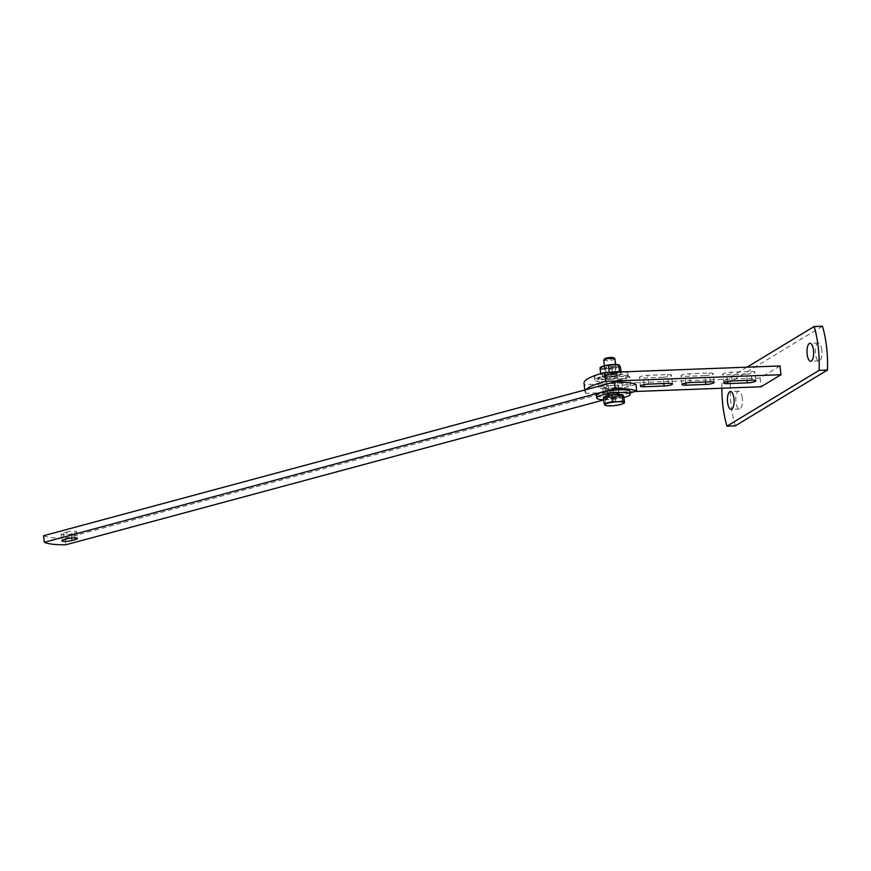 <?xml version="1.0" encoding="UTF-8"?>
<svg xmlns="http://www.w3.org/2000/svg" width="871" height="871" viewBox="0 0 871 871"><rect width="100%" height="100%" fill="white"/><g stroke="black" fill="none" stroke-linecap="round" stroke-linejoin="round"><path stroke-width="0.65" stroke-dasharray="4.36 3.27" d="M821.843 350.022A8.982 3.321 -92.2 0 0 818.315 342.978A8.982 3.321 -92.2 0 0 815.474 353.876A8.982 3.321 -92.2 0 0 819.001 360.921A8.982 3.321 -92.2 0 0 821.843 350.022M742.288 398.189A8.982 3.321 -92.2 0 0 738.771 391.144A8.982 3.321 -92.2 0 0 735.93 402.043A8.982 3.321 -92.2 0 0 739.446 409.098A8.982 3.321 -92.2 0 0 742.288 398.189M735.309 425.843A56.125 20.752 87.8 0 1 731.161 404.939A56.125 20.752 87.8 0 1 730.323 382.021L721.983 382.336A56.125 20.752 87.8 0 0 721.863 388.237M822.453 326.222L730.323 382.021M746.991 367.192L721.983 382.336M621.437 378.809A6.173 1.154 173.5 0 0 629.363 377.274A6.173 1.154 173.5 0 0 629.766 376.795A6.173 1.154 173.5 0 0 625.813 376.163L606.009 376.914A6.173 1.154 173.5 0 0 597.691 378.929A6.173 1.154 173.5 0 0 601.643 379.56L621.437 378.809L622.438 387.573A6.173 1.154 173.5 0 0 630.354 386.038A6.173 1.154 173.5 0 0 630.756 385.559A6.173 1.154 173.5 0 0 626.815 384.928L625.813 376.163M663.125 377.241A6.173 1.154 173.5 0 0 671.04 375.695A6.173 1.154 173.5 0 0 671.443 375.216A6.173 1.154 173.5 0 0 667.502 374.595L647.697 375.336A6.173 1.154 173.5 0 0 639.379 377.361A6.173 1.154 173.5 0 0 643.321 377.992L663.125 377.241L663.844 383.534M704.813 375.673A6.173 1.154 173.5 0 0 712.728 374.127A6.173 1.154 173.5 0 0 713.131 373.648A6.173 1.154 173.5 0 0 709.19 373.017L689.386 373.768A6.173 1.154 173.5 0 0 681.068 375.793A6.173 1.154 173.5 0 0 685.009 376.414L704.813 375.673L705.532 381.955M746.501 374.095A6.173 1.154 173.5 0 0 754.417 372.559A6.173 1.154 173.5 0 0 754.819 372.069A6.173 1.154 173.5 0 0 750.867 371.449L731.074 372.189A6.173 1.154 173.5 0 0 722.745 374.214A6.173 1.154 173.5 0 0 726.697 374.846L746.501 374.095L747.209 380.387M779.991 365.94L760.1 377.992L584.713 384.601A56.125 10.485 -6.5 0 1 584.016 383.229M622.438 387.573L602.634 388.324L601.643 379.56M626.815 384.928L607.011 385.679A6.173 1.154 173.5 0 0 598.693 387.693A6.173 1.154 173.5 0 0 602.634 388.324M635.079 391.504L585.715 393.365A56.125 10.485 -6.5 0 1 585.018 391.994A56.125 10.485 -6.5 0 1 586.02 389.664M585.715 393.365L584.713 384.601M760.1 377.992L761.102 386.757M630.071 392.854L603.668 399.963M617.038 393.746L613.62 394.661A6.173 1.154 -6.5 0 1 607.141 395.543A6.173 1.154 -6.5 0 1 603.538 394.911A6.173 1.154 -6.5 0 1 605.715 393.757L609.134 392.832A6.173 1.154 -6.5 0 1 615.612 391.95A6.173 1.154 -6.5 0 1 619.216 392.592A6.173 1.154 -6.5 0 1 617.038 393.746L616.287 387.17A6.173 1.154 173.5 0 0 618.464 386.016A6.173 1.154 173.5 0 0 614.861 385.385A6.173 1.154 173.5 0 0 608.383 386.267L604.975 387.181A6.173 1.154 173.5 0 0 602.786 388.335A6.173 1.154 173.5 0 0 606.39 388.967A6.173 1.154 173.5 0 0 612.879 388.085L616.287 387.17M43.55 535.73A44.9 8.383 173.5 0 0 65.107 538.202L65.858 544.778M635.982 384.492L65.107 538.202M66.653 532.127A6.173 1.154 -6.5 0 1 73.131 531.245A6.173 1.154 -6.5 0 1 76.746 531.887A6.173 1.154 -6.5 0 1 74.558 533.03L71.15 533.956A6.173 1.154 -6.5 0 1 64.672 534.838A6.173 1.154 -6.5 0 1 61.057 534.195A6.173 1.154 -6.5 0 1 63.245 533.052L66.653 532.127L67.405 538.703M605.661 375.532A5.89 1.1 173.5 0 0 605.28 375.989A5.89 1.1 173.5 0 0 610.135 376.522A5.89 1.1 173.5 0 0 616.603 375.118A5.89 1.1 173.5 0 0 616.984 374.65A5.89 1.1 173.5 0 0 612.128 374.116A5.89 1.1 173.5 0 0 605.661 375.532M605.976 378.264A5.89 1.1 173.5 0 0 605.585 378.733A5.89 1.1 173.5 0 0 610.44 379.266A5.89 1.1 173.5 0 0 616.918 377.851A5.89 1.1 173.5 0 0 617.299 377.393A5.89 1.1 173.5 0 0 612.444 376.86A5.89 1.1 173.5 0 0 605.976 378.264M627.076 377.47A16.832 3.146 173.5 0 0 628.176 376.152A16.832 3.146 173.5 0 0 614.305 374.628A16.832 3.146 173.5 0 0 595.808 378.645A16.832 3.146 173.5 0 0 594.719 379.963A16.832 3.146 173.5 0 0 608.589 381.498A16.832 3.146 173.5 0 0 627.076 377.47M619.15 365.014A9.537 1.786 -6.5 0 1 619.499 365.243A9.537 1.786 -6.5 0 1 616.113 367.29A9.537 1.786 -6.5 0 1 606.749 368.607L601.73 369.631L602.547 376.729L601.774 376.631L600.805 374.878L605.149 374.584A9.537 1.786 173.5 0 0 601.774 376.631A9.537 1.786 173.5 0 0 602.253 376.925A9.537 1.786 173.5 0 0 607.751 377.372A9.537 1.786 173.5 0 0 617.114 376.054A9.537 1.786 173.5 0 0 620.152 374.889A9.537 1.786 173.5 0 0 620.49 374.007A9.537 1.786 173.5 0 0 614.512 373.278A9.537 1.786 173.5 0 0 605.149 374.584L609.275 372.385A16.832 3.146 173.5 0 0 595.503 375.913A16.832 3.146 173.5 0 0 594.403 377.23A16.832 3.146 173.5 0 0 608.274 378.754A16.832 3.146 173.5 0 0 626.761 374.737A16.832 3.146 173.5 0 0 627.86 373.419A16.832 3.146 173.5 0 0 623.614 371.841M618.976 395.935A5.89 1.1 -6.5 0 1 612.498 397.339A5.89 1.1 -6.5 0 1 607.653 396.806A5.89 1.1 -6.5 0 1 608.034 396.349A5.89 1.1 -6.5 0 1 614.501 394.933A5.89 1.1 -6.5 0 1 619.357 395.467A5.89 1.1 -6.5 0 1 618.976 395.935M618.66 393.191A5.89 1.1 -6.5 0 1 612.193 394.596A5.89 1.1 -6.5 0 1 607.337 394.062A5.89 1.1 -6.5 0 1 607.718 393.605A5.89 1.1 -6.5 0 1 614.197 392.2A5.89 1.1 -6.5 0 1 619.041 392.734A5.89 1.1 -6.5 0 1 618.66 393.191M629.918 391.493A16.832 3.146 -6.5 0 1 628.818 392.81A16.832 3.146 -6.5 0 1 610.331 396.828A16.832 3.146 -6.5 0 1 596.461 395.303M623.93 397.47A16.832 3.146 -6.5 0 1 603.647 399.778M623.81 396.414L615.307 398.646L616.047 405.135L622.765 403.719M620.653 394.607A8.209 1.535 -6.5 0 1 621.589 395.042A8.209 1.535 -6.5 0 1 614.795 397.524A8.209 1.535 -6.5 0 1 605.378 396.893A8.209 1.535 -6.5 0 1 605.661 396.566M614.937 398.243A8.601 1.611 -6.5 0 1 605.062 397.59A8.601 1.611 -6.5 0 1 612.226 395.347A8.601 1.611 -6.5 0 1 622.046 395.652A8.601 1.611 -6.5 0 1 614.937 398.243M614.904 358.819A5.607 1.045 -6.5 0 1 610.212 360.398A5.607 1.045 -6.5 0 1 603.745 360.093M613.663 357.774A4.584 0.86 -6.5 0 1 609.929 359.222A4.584 0.86 -6.5 0 1 604.724 358.798M603.353 397.176L605.084 399.038L615.307 398.646M605.084 399.038L605.824 405.527L616.047 405.135M605.018 405.124L605.824 405.527M608.905 376.664A6.282 1.176 -6.5 0 1 605.193 375.608A6.282 1.176 -6.5 0 1 613.358 373.975A6.282 1.176 -6.5 0 1 616.984 374.269A6.282 1.176 -6.5 0 1 615.525 375.673A6.282 1.176 -6.5 0 1 608.905 376.664M612.694 373.419A4.703 0.882 173.5 0 0 606.586 374.65A4.703 0.882 173.5 0 0 606.358 374.966A4.703 0.882 173.5 0 0 609.362 375.445A4.703 0.882 173.5 0 0 615.699 373.899A4.703 0.882 173.5 0 0 615.405 373.637A4.703 0.882 173.5 0 0 612.694 373.419M612.357 365.21A6.282 1.176 173.5 0 0 605.737 366.201A6.282 1.176 173.5 0 0 604.289 367.616A6.282 1.176 173.5 0 0 607.904 367.9A6.282 1.176 173.5 0 0 616.069 366.266A6.282 1.176 173.5 0 0 612.357 365.21M608.568 368.455A4.703 0.882 -6.5 0 1 605.857 368.237A4.703 0.882 -6.5 0 1 605.563 367.976A4.703 0.882 -6.5 0 1 611.899 366.441A4.703 0.882 -6.5 0 1 614.904 366.92A4.703 0.882 -6.5 0 1 614.676 367.235A4.703 0.882 -6.5 0 1 608.568 368.455M620.457 367.007L616.113 367.29L611.965 369.239L606.749 368.607A9.537 1.786 -6.5 0 1 600.772 367.867A9.537 1.786 -6.5 0 1 601.121 366.996M611.965 369.239L612.77 376.348L617.114 376.054L621.263 374.105L620.99 371.677M601.774 376.631L607.751 377.372L612.77 376.348M600.674 373.659L600.805 374.878M599.999 367.78L601.73 369.631M609.308 372.636L614.512 373.278L619.531 372.255L621.263 374.105L620.49 374.007M619.466 371.656L619.531 372.255M751.869 380.213L750.867 371.449M732.065 380.954L731.074 372.189M727.448 381.487L726.697 374.846M710.181 381.781L709.19 373.017M690.387 382.532L689.386 373.768M685.771 383.055L685.009 376.414M668.503 383.36L667.502 374.595M648.699 384.1L647.697 375.336M644.083 384.634L643.321 377.992M607.011 385.679L606.009 376.914M604.975 387.181L605.715 393.757M612.879 388.085L613.62 394.661M608.383 386.267L609.134 392.832M74.558 533.03L75.102 537.821M71.15 533.956L71.607 537.973M63.245 533.052L63.997 539.617M612.553 395.118A6.064 1.132 -6.5 0 1 619.455 395.303A6.064 1.132 -6.5 0 1 614.458 397.154A6.064 1.132 -6.5 0 1 607.555 396.969A6.064 1.132 -6.5 0 1 612.553 395.118M612.574 394.759A5.607 1.045 -6.5 0 1 619.031 395.064A5.607 1.045 -6.5 0 1 614.338 396.643A5.607 1.045 -6.5 0 1 607.882 396.338A5.607 1.045 -6.5 0 1 612.574 394.759M818.315 342.978L809.986 343.294M738.771 391.144L730.431 391.46M739.446 409.098L731.107 409.403M819.001 360.921L810.661 361.236M755.821 380.834L754.819 372.069M723.747 382.979L722.745 374.214M714.133 382.413L713.131 373.648M682.058 384.557L681.068 375.793M672.445 383.98L671.443 375.216M640.381 386.125L639.379 377.361M630.756 385.559L629.766 376.795M598.693 387.693L597.691 378.929M585.018 391.994L584.789 389.99M602.786 388.335L603.538 394.911M618.464 386.016L619.216 392.592M76.746 531.887L77.486 538.452M61.057 534.195L61.808 540.771M605.585 378.733L605.28 375.989M628.176 376.152L627.86 373.419M594.719 379.963L594.403 377.23M617.299 377.393L616.984 374.65M607.337 394.062L607.653 396.806M619.041 392.734L619.357 395.467M605.378 396.893L605.062 397.59M604.398 365.766L607.86 396.447L612.563 395.118L619.074 395.173L615.547 364.492M621.589 395.042L622.046 395.652M606.586 374.65L605.193 375.608M605.857 368.237L604.289 367.616M605.563 367.976L606.358 374.966M614.904 366.92L615.699 373.899M614.676 367.235L616.069 366.266M615.405 373.637L616.984 374.269M620.152 374.889L621.186 374.171"/><path stroke-width="1.31" d="M813.503 350.338A8.982 3.321 -92.2 0 0 809.986 343.294A8.982 3.321 -92.2 0 0 807.145 354.192A8.982 3.321 -92.2 0 0 810.661 361.236A8.982 3.321 -92.2 0 0 813.503 350.338M733.959 398.504A8.982 3.321 -92.2 0 0 730.431 391.46A8.982 3.321 -92.2 0 0 727.59 402.358A8.982 3.321 -92.2 0 0 731.107 409.403A8.982 3.321 -92.2 0 0 733.959 398.504M746.991 367.192L814.124 326.538L822.453 326.222A56.125 20.752 87.8 0 1 827.45 370.044L735.309 425.843L726.98 426.159A56.125 20.752 87.8 0 1 722.821 405.255A56.125 20.752 87.8 0 1 721.863 388.237M827.45 370.044L819.11 370.36L726.98 426.159M814.124 326.538A56.125 20.752 87.8 0 1 819.11 370.36M644.322 386.757L664.127 386.005A6.173 1.154 173.5 0 0 672.042 384.459A6.173 1.154 173.5 0 0 672.445 383.98A6.173 1.154 173.5 0 0 668.503 383.36L648.699 384.1A6.173 1.154 173.5 0 0 640.381 386.125A6.173 1.154 173.5 0 0 644.322 386.757L644.083 384.634M686.01 385.178L705.815 384.438A6.173 1.154 173.5 0 0 713.73 382.892A6.173 1.154 173.5 0 0 714.133 382.413A6.173 1.154 173.5 0 0 710.181 381.781L690.387 382.532A6.173 1.154 173.5 0 0 682.058 384.557A6.173 1.154 173.5 0 0 686.01 385.178L685.771 383.055M727.699 383.61L747.492 382.859A6.173 1.154 173.5 0 0 755.418 381.324A6.173 1.154 173.5 0 0 755.821 380.834A6.173 1.154 173.5 0 0 751.869 380.213L732.065 380.954A6.173 1.154 173.5 0 0 723.747 382.979A6.173 1.154 173.5 0 0 727.699 383.61L727.448 381.487M584.789 389.99L584.016 383.229A56.125 10.485 -6.5 0 1 604.594 372.559L779.991 365.94L780.993 374.715L761.102 386.757L635.079 391.504M586.02 389.664A56.125 10.485 -6.5 0 1 605.595 381.324L780.993 374.715M605.595 381.324L604.594 372.559M44.301 542.306L43.55 535.73L614.425 382.021L615.166 388.586L44.301 542.306A44.9 8.383 173.5 0 0 65.858 544.778L603.668 399.963M615.166 388.586A44.9 8.383 -6.5 0 1 636.734 391.057L630.071 392.854M75.309 539.606A6.173 1.154 173.5 0 0 77.486 538.452A6.173 1.154 173.5 0 0 73.883 537.821A6.173 1.154 173.5 0 0 67.405 538.703L63.997 539.617A6.173 1.154 173.5 0 0 61.808 540.771A6.173 1.154 173.5 0 0 65.412 541.414A6.173 1.154 173.5 0 0 71.901 540.532L75.309 539.606L75.102 537.821M614.425 382.021A44.9 8.383 -6.5 0 1 635.982 384.492L636.734 391.057M623.614 371.841A16.832 3.146 173.5 0 0 609.243 372.385L608.491 365.537L604.147 365.82A9.537 1.786 -6.5 0 1 613.511 364.514A9.537 1.786 -6.5 0 1 619.02 364.949A9.537 1.786 -6.5 0 1 619.15 365.014M603.647 399.778A16.832 3.146 -6.5 0 1 596.777 398.047L596.461 395.303A16.832 3.146 -6.5 0 1 597.56 393.986A16.832 3.146 -6.5 0 1 616.047 389.968A16.832 3.146 -6.5 0 1 629.918 391.493L630.234 394.236A16.832 3.146 -6.5 0 1 629.134 395.543A16.832 3.146 -6.5 0 1 623.93 397.47M596.777 398.047A16.832 3.146 -6.5 0 1 597.876 396.73A16.832 3.146 -6.5 0 1 616.363 392.701A16.832 3.146 -6.5 0 1 630.234 394.236M622.765 403.719L624.551 402.892L623.81 396.414L622.079 394.552L622.809 401.041L623.734 402.489A9.537 1.786 -6.5 0 1 622.569 403.806A9.537 1.786 -6.5 0 1 620.359 404.536A9.537 1.786 -6.5 0 1 615.884 405.418A9.537 1.786 -6.5 0 1 610.996 405.853A9.537 1.786 -6.5 0 1 606.401 405.657A9.537 1.786 -6.5 0 1 605.018 405.124L605.824 405.527M605.661 396.566A8.209 1.535 -6.5 0 1 612.215 394.759A8.209 1.535 -6.5 0 1 620.653 394.607M604.398 365.766L603.745 360.093A5.607 1.045 -6.5 0 1 603.832 359.886A5.607 1.045 -6.5 0 1 608.437 358.514A5.607 1.045 -6.5 0 1 614.774 358.634A5.607 1.045 -6.5 0 1 614.904 358.819L615.547 364.492M603.832 359.886L604.724 358.798A4.584 0.86 -6.5 0 1 608.491 357.676A4.584 0.86 -6.5 0 1 613.663 357.774L614.774 358.634M604.093 403.665L603.353 397.176L611.845 394.944L612.585 401.433L604.093 403.665L605.018 405.124A9.537 1.786 -6.5 0 1 608.394 403.077A9.537 1.786 -6.5 0 1 617.757 401.76L622.809 401.041M622.079 394.552L611.845 394.944M612.585 401.433L617.757 401.76A9.537 1.786 -6.5 0 1 623.734 402.489L624.551 402.892M600.075 367.714L601.121 366.996A9.537 1.786 -6.5 0 1 604.147 365.82L599.999 367.78L600.674 373.659M619.499 365.243L618.726 365.145L620.457 367.007L620.99 371.677M599.999 367.78L600.772 367.867M608.491 365.537L613.511 364.514L618.726 365.145L619.466 371.656M664.127 386.005L663.844 383.534M705.815 384.438L705.532 381.955M747.492 382.859L747.209 380.387M71.607 537.973L71.901 540.532M606.401 405.657L605.639 405.516"/></g></svg>
